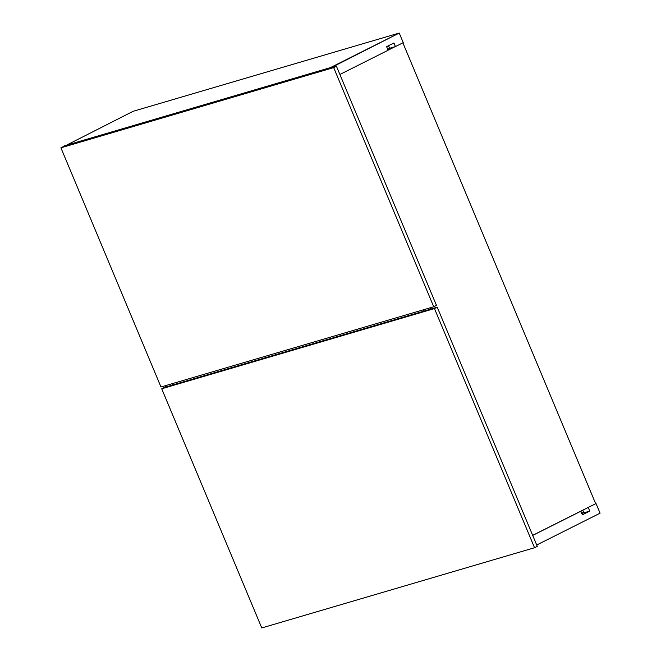 <?xml version="1.0" encoding="UTF-8"?>
<svg xmlns="http://www.w3.org/2000/svg" width="661" height="661" viewBox="0 0 661 661"><rect width="100%" height="100%" fill="white"/><g stroke="black" fill="none" stroke-linecap="round" stroke-linejoin="round"><path stroke-width="0.99" d="M423.552 311.215L423.015 309.918L423.552 311.215M532.667 535.344L595.668 503.699L402.888 42.833L595.668 503.699L532.667 535.344M430.451 307.737L430.989 309.026L430.451 307.737M389.973 48.179L387.718 49.311L389.973 48.179M395.063 46.683L388.09 50.186L395.063 46.683M595.668 503.699L587.869 507.615L595.668 503.699M536.715 545.011L600.081 513.184L596.057 503.583L600.081 513.184L536.715 545.011M580.532 511.3L532.692 535.41L580.928 511.184L582.432 514.787L589.769 511.102L588.265 507.499L589.769 511.102L581.862 513.423L589.769 511.102L582.432 514.787L580.532 511.3M389.585 48.294L395.452 46.567L403.251 42.651L399.236 33.05L133.125 111.304L399.236 33.05L330.583 67.943L64.332 145.858L330.442 67.604L399.236 33.05L403.251 42.651L395.452 46.567L393.948 42.965L386.611 46.65L388.114 50.253L339.886 74.478L388.114 50.253L386.611 46.65L393.948 42.965L395.452 46.567L389.585 48.294M64.481 146.197L133.125 111.304L64.481 146.197M173.099 384.859L172.562 383.57L173.099 384.859M165.126 385.76L165.671 387.049L165.126 385.76M582.787 510.168L583.646 512.225L581.763 513.176L583.646 512.225L582.787 510.168M388.494 45.7L389.61 48.36L388.494 45.7M437.227 307.191L164.473 387.404L161.722 388.784L164.473 387.404L437.227 307.191L434.475 308.571L437.227 307.191L537.277 546.358L534.526 547.738L261.764 627.95L161.722 388.784L434.475 308.571L534.526 547.738L537.277 546.358L437.227 307.191M261.764 627.95L534.526 547.738L434.475 308.571L161.722 388.784L261.764 627.95M436.475 305.39L336.432 66.224L63.671 146.436L60.919 147.816L63.671 146.436L336.432 66.224L436.475 305.39L433.723 306.77L160.97 386.982L60.919 147.816L333.681 67.604L336.383 66.24L333.681 67.604L433.723 306.77L436.475 305.39M160.97 386.982L433.723 306.77L333.681 67.604L60.919 147.816L160.97 386.982"/></g></svg>
